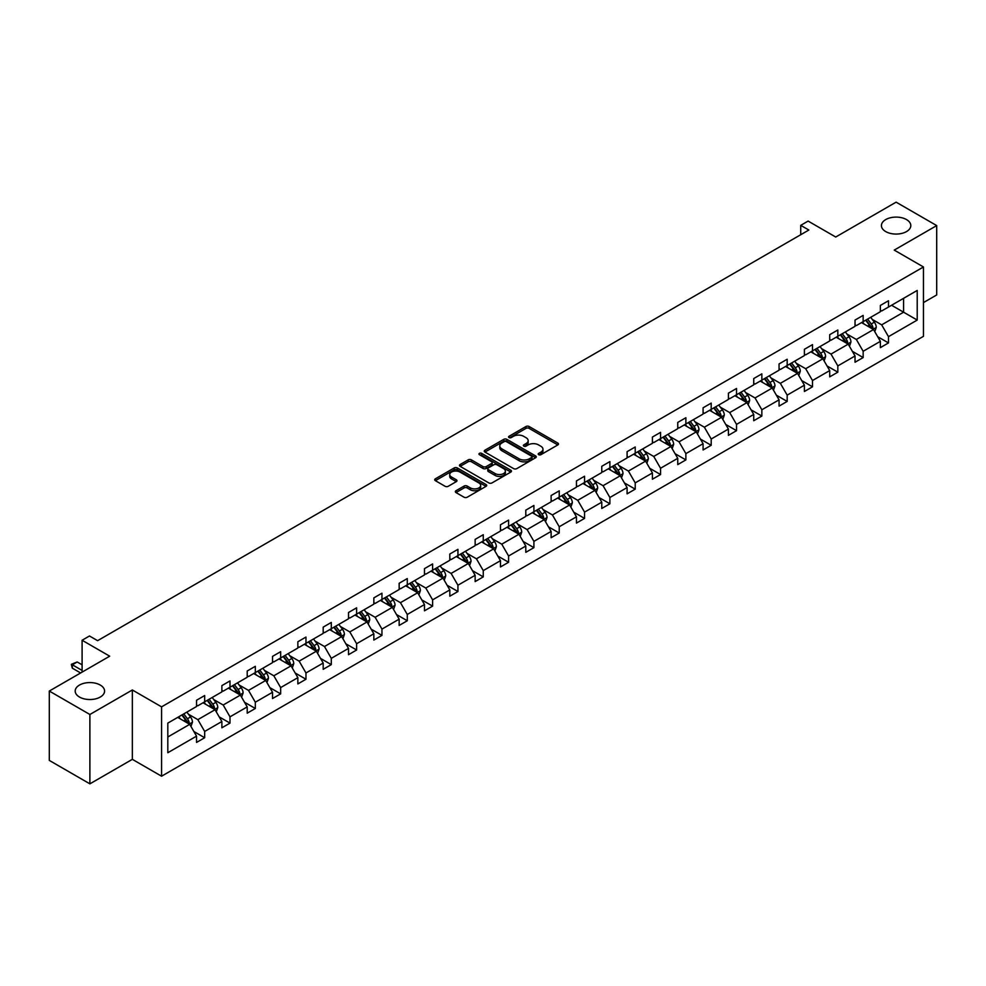 <?xml version="1.0" encoding="UTF-8"?>
<svg xmlns="http://www.w3.org/2000/svg" width="986" height="986" viewBox="0 0 986 986"><rect width="100%" height="100%" fill="white"/><g stroke="black" fill="none" stroke-linecap="round" stroke-linejoin="round"><path stroke-width="1.48" d="M100.276 685.06A14.691 8.48 0 0 0 84.266 683.212A14.691 8.48 0 0 0 75.195 691.05A14.691 8.48 0 0 0 79.496 697.053A14.691 8.48 0 0 0 95.506 698.889A14.691 8.48 0 0 0 104.578 691.05A14.691 8.48 0 0 0 100.276 685.06M906.504 219.582A14.691 8.48 0 0 0 890.494 217.746A14.691 8.48 0 0 0 881.422 225.584A14.691 8.48 0 0 0 885.724 231.587A14.691 8.48 0 0 0 901.734 233.423A14.691 8.48 0 0 0 910.805 225.584A14.691 8.48 0 0 0 906.504 219.582M538.664 454.694A1.578 0.912 0 0 0 540.895 454.694L557.829 444.92A2.255 1.306 0 0 0 558.483 443.996A2.255 1.306 0 0 0 557.829 443.071L529.149 426.519A2.255 1.306 0 0 0 525.957 426.519L509.022 436.293A1.578 0.912 0 0 0 508.566 436.934A1.578 0.912 0 0 0 509.022 437.574A1.578 0.912 0 0 0 511.253 437.574L513.447 436.317A7.21 4.166 0 0 1 523.652 436.317L526.031 437.698A7.21 4.166 0 0 1 528.151 440.631A7.21 4.166 0 0 1 526.031 443.577L523.849 444.846A1.578 0.912 0 0 0 523.381 445.487A1.578 0.912 0 0 0 523.849 446.14A1.578 0.912 0 0 0 526.08 446.14L528.262 444.871A7.21 4.166 0 0 1 538.467 444.871L540.858 446.251A7.21 4.166 0 0 1 542.966 449.197A7.21 4.166 0 0 1 540.858 452.143L538.664 453.4A1.578 0.912 0 0 0 538.208 454.041A1.578 0.912 0 0 0 538.664 454.694L538.664 453.4M923.463 302.591L936.7 294.95L936.7 225.584L896.114 202.155L835.721 237.022L808.126 221.086L800.731 225.35L800.731 234.717M89.886 783.845L132.346 759.343L132.346 689.978L89.886 714.493L89.886 783.845L49.3 760.416L49.3 691.05L109.692 656.183L82.097 640.247L82.097 672.119M89.886 714.493L49.3 691.05M456 490.732A2.255 1.306 0 0 0 455.335 491.657A2.255 1.306 0 0 0 456 492.569L464.049 497.215A2.255 1.306 0 0 0 467.228 497.215L486.036 486.357A2.255 1.306 0 0 0 486.702 485.445A2.255 1.306 0 0 0 486.036 484.52L457.356 467.968A2.255 1.306 0 0 0 454.164 467.968L435.368 478.814A2.255 1.306 0 0 0 434.703 479.738A2.255 1.306 0 0 0 435.368 480.663L445.08 486.271A2.255 1.306 0 0 0 448.273 486.271L456.321 481.624A2.255 1.306 0 0 0 456.974 480.7A2.255 1.306 0 0 0 456.321 479.788L451.502 477.002A6.027 3.476 0 0 1 449.727 474.537A6.027 3.476 0 0 1 453.449 471.32A6.027 3.476 0 0 1 460.018 472.084L478.913 482.98A6.027 3.476 0 0 1 480.675 485.445A6.027 3.476 0 0 1 476.953 488.662A6.027 3.476 0 0 1 470.384 487.91L467.228 486.086A2.255 1.306 0 0 0 464.049 486.086L456 490.732L456 492.569L464.049 487.959L464.049 486.086M82.097 640.247L89.479 635.982L97.602 640.678L808.853 230.034L800.731 225.35M132.346 689.978L161.568 706.851L923.463 266.972L923.463 336.325L161.568 776.204L161.568 706.851M936.7 225.584L894.24 250.099L923.463 266.972M513.607 468.609A2.255 1.306 0 0 0 516.8 468.609L535.595 457.75A2.255 1.306 0 0 0 536.261 456.826A2.255 1.306 0 0 0 535.595 455.914L506.915 439.349A2.255 1.306 0 0 0 503.723 439.349L484.927 450.208A2.255 1.306 0 0 0 484.262 451.12A2.255 1.306 0 0 0 484.927 452.044L513.607 468.609M480.059 455.027A1.578 0.912 0 0 1 481.661 455.249L510.785 472.072L492.014 482.918A2.255 1.306 0 0 1 488.822 482.918L460.142 466.353L468.19 461.744L468.19 459.87L460.142 464.517A2.255 1.306 0 0 0 459.488 465.429A2.255 1.306 0 0 0 460.142 466.353L460.142 464.517M468.19 461.744A2.255 1.306 0 0 1 471.382 461.744L471.382 459.87A2.255 1.306 0 0 0 468.19 459.87M471.382 459.87L483.004 466.588A2.255 1.306 0 0 0 486.197 466.588L491.533 463.494A2.255 1.306 0 0 0 492.199 462.582A2.255 1.306 0 0 0 491.533 461.658L479.43 454.669A1.578 0.912 0 0 1 478.962 454.028A1.578 0.912 0 0 1 479.935 453.178A1.578 0.912 0 0 1 481.661 453.375L510.822 470.211A2.255 1.306 0 0 1 511.475 471.135A2.255 1.306 0 0 1 510.822 472.06L510.822 470.211M167.817 723.108L196.547 706.518L196.547 700.245L204.669 695.549L204.669 701.835L221.875 691.901L221.875 685.615L229.997 680.932L229.997 687.217L247.203 677.271L247.203 670.998L255.325 666.314L255.325 672.588L272.53 662.654L272.53 656.368L280.653 651.684L280.653 657.97L297.858 648.036L297.858 641.75L305.968 637.067L305.968 643.34L323.186 633.406L323.186 627.133L331.296 622.437L331.296 628.723L348.514 618.789L348.514 612.503L356.624 607.82L356.624 614.105L373.842 604.159L373.842 597.886L381.952 593.202L381.952 599.476L399.157 589.542L399.157 583.268L407.28 578.572L407.28 584.858L424.485 574.924L424.485 568.639L432.607 563.955L432.607 570.228L449.813 560.294L449.813 554.021L457.935 549.338L457.935 555.611L475.141 545.677L475.141 539.391L483.263 534.708L483.263 540.994L500.469 531.06L500.469 524.774L508.591 520.09L508.591 526.364L525.797 516.43L525.797 510.156L533.907 505.461L533.907 511.746L551.125 501.812L551.125 495.527L559.235 490.843L559.235 497.129L576.453 487.183L576.453 480.909L584.562 476.226L584.562 482.499L601.768 472.565L601.768 466.292L609.89 461.596L609.89 467.882L627.096 457.948L627.096 451.662L635.218 446.978L635.218 453.252L652.424 443.318L652.424 437.045L660.546 432.361L660.546 438.634L677.752 428.7L677.752 422.415L685.874 417.731L685.874 424.017L703.08 414.083L703.08 407.797L711.202 403.114L711.202 409.387L728.407 399.453L728.407 393.18L736.53 388.484L736.53 394.77L753.735 384.836L753.735 378.55L761.845 373.867L761.845 380.152L779.063 370.206L779.063 363.933L787.173 359.249L787.173 365.523L804.391 355.589L804.391 349.315L812.501 344.619L812.501 350.905L829.707 340.971L829.707 334.685L837.829 330.002L837.829 336.275L855.035 326.341L855.035 320.068L863.157 315.384L863.157 321.658L880.362 311.724L880.362 305.438L888.485 300.755L888.485 307.04L917.214 290.451L917.214 320.068L888.485 336.657L888.485 342.931L880.362 347.627L880.362 341.341L863.157 351.275L863.157 357.561L855.035 362.244L855.035 355.971L837.829 365.905L837.829 372.178L829.707 376.862L829.707 370.588L812.501 380.522L812.501 386.808L804.391 391.491L804.391 385.206L787.173 395.139L787.173 401.425L779.063 406.109L779.063 399.835L761.845 409.769L761.845 416.043L753.735 420.739L753.735 414.453L736.53 424.387L736.53 430.672L728.407 435.356L728.407 429.07L711.202 439.016L711.202 445.29L703.08 449.973L703.08 443.7L685.874 453.634L685.874 459.907L677.752 464.603L677.752 458.317L660.546 468.251L660.546 474.537L652.424 479.221L652.424 472.947L635.218 482.881L635.218 489.155L627.096 493.838L627.096 487.565L609.89 497.499L609.89 503.784L601.768 508.468L601.768 502.182L584.562 512.116L584.562 518.402L576.453 523.085L576.453 516.812L559.235 526.746L559.235 533.019L551.125 537.715L551.125 531.429L533.907 541.363L533.907 547.649L525.797 552.333L525.797 546.047L508.591 555.993L508.591 562.266L500.469 566.95L500.469 560.677L483.263 570.611L483.263 576.884L475.141 581.58L475.141 575.294L457.935 585.228L457.935 591.514L449.813 596.197L449.813 589.924L432.607 599.858L432.607 606.131L424.485 610.815L424.485 604.541L407.28 614.475L407.28 620.761L399.157 625.444L399.157 619.159L381.952 629.093L381.952 635.378L373.842 640.062L373.842 633.788L356.624 643.722L356.624 649.996L348.514 654.692L348.514 648.406L331.296 658.34L331.296 664.626L323.186 669.309L323.186 663.023L305.968 672.97L305.968 679.243L297.858 683.927L297.858 677.653L280.653 687.587L280.653 693.861L272.53 698.556L272.53 692.271L255.325 702.205L255.325 708.49L247.203 713.174L247.203 706.9L229.997 716.834L229.997 723.108L221.875 727.791L221.875 721.518L204.669 731.452L204.669 737.738L196.547 742.421L196.547 736.135L167.817 752.725L167.817 723.108M203.042 702.772L215.059 709.71L197.853 719.644L188.449 714.221M197.853 719.644L204.669 731.452M215.059 709.71L221.875 721.518M196.547 705.015L197.853 705.766L204.669 701.835M228.37 688.154L240.387 695.081L223.181 705.015L213.777 699.592M223.181 705.015L229.997 716.834M240.387 695.081L247.203 706.9M221.875 690.397L223.181 691.149L229.997 687.217M253.698 673.524L265.715 680.463L248.497 690.397L239.105 684.974M248.497 690.397L255.325 702.205M265.715 680.463L272.53 692.271M247.203 675.78L248.497 676.532L255.325 672.588M279.026 658.907L291.043 665.846L273.825 675.78L264.433 670.357M273.825 675.78L280.653 687.587M291.043 665.846L297.858 677.653M272.53 661.15L273.825 661.902L280.653 657.97M304.354 644.277L316.358 651.216L299.152 661.15L289.761 655.727M299.152 661.15L305.968 672.97M316.358 651.216L323.186 663.023M297.858 646.533L299.152 647.284L305.968 643.34M329.681 629.66L341.686 636.599L324.48 646.533L315.089 641.11M324.48 646.533L331.296 658.34M341.686 636.599L348.514 648.406M323.186 631.915L324.48 632.655L331.296 628.723M354.997 615.042L367.014 621.969L349.808 631.915L340.416 626.48M349.808 631.915L356.624 643.722M367.014 621.969L373.842 633.788M348.514 617.285L349.808 618.037L356.624 614.105M380.325 600.412L392.342 607.351L375.136 617.285L365.732 611.862M375.136 617.285L381.952 629.093M392.342 607.351L399.157 619.159M373.842 602.668L375.136 603.42L381.952 599.476M405.653 585.795L417.67 592.734L400.464 602.668L391.06 597.245M400.464 602.668L407.28 614.475M417.67 592.734L424.485 604.541M399.157 588.038L400.464 588.79L407.28 584.858M430.981 571.177L442.997 578.104L425.792 588.038L416.388 582.615M425.792 588.038L432.607 599.858M442.997 578.104L449.813 589.924M424.485 573.421L425.792 574.172L432.607 570.228M456.308 556.548L468.325 563.487L451.12 573.421L441.716 567.998M451.12 573.421L457.935 585.228M468.325 563.487L475.141 575.294M449.813 558.803L451.12 559.555L457.935 555.611M481.636 541.93L493.653 548.869L476.435 558.803L467.044 553.38M476.435 558.803L483.263 570.611M493.653 548.869L500.469 560.677M475.141 544.173L476.435 544.925L483.263 540.994M506.964 527.3L518.981 534.239L501.763 544.173L492.371 538.75M501.763 544.173L508.591 555.993M518.981 534.239L525.797 546.047M500.469 529.556L501.763 530.308L508.591 526.364M532.292 512.683L544.297 519.622L527.091 529.556L517.699 524.133M527.091 529.556L533.907 541.363M544.297 519.622L551.125 531.429M525.797 514.938L527.091 515.678L533.907 511.746M557.62 498.066L569.625 504.992L552.419 514.938L543.027 509.503M552.419 514.938L559.235 526.746M569.625 504.992L576.453 516.812M551.125 500.309L552.419 501.061L559.235 497.129M582.936 483.436L594.952 490.375L577.747 500.309L568.355 494.886M577.747 500.309L584.562 512.116M594.952 490.375L601.768 502.182M576.453 485.691L577.747 486.443L584.562 482.499M608.263 468.818L620.28 475.757L603.075 485.691L593.671 480.268M603.075 485.691L609.89 497.499M620.28 475.757L627.096 487.565M601.768 471.061L603.075 471.813L609.89 467.882M633.591 454.201L645.608 461.128L628.402 471.061L618.998 465.638M628.402 471.061L635.218 482.881M645.608 461.128L652.424 472.947M627.096 456.444L628.402 457.196L635.218 453.252M658.919 439.571L670.936 446.51L653.73 456.444L644.326 451.021M653.73 456.444L660.546 468.251M670.936 446.51L677.752 458.317M652.424 441.827L653.73 442.578L660.546 438.634M684.247 424.954L696.264 431.893L679.046 441.827L669.654 436.404M679.046 441.827L685.874 453.634M696.264 431.893L703.08 443.7M677.752 427.197L679.046 427.949L685.874 424.017M709.575 410.324L721.592 417.263L704.374 427.197L694.982 421.774M704.374 427.197L711.202 439.016M721.592 417.263L728.407 429.07M703.08 412.579L704.374 413.331L711.202 409.387M734.903 395.706L746.92 402.645L729.702 412.579L720.31 407.156M729.702 412.579L736.53 424.387M746.92 402.645L753.735 414.453M728.407 397.962L729.702 398.701L736.53 394.77M760.231 381.089L772.235 388.016L755.029 397.962L745.638 392.527M755.029 397.962L761.845 409.769M772.235 388.016L779.063 399.835M753.735 383.332L755.029 384.084L761.845 380.152M785.559 366.459L797.563 373.398L780.357 383.332L770.966 377.909M780.357 383.332L787.173 395.139M797.563 373.398L804.391 385.206M779.063 368.715L780.357 369.467L787.173 365.523M810.874 351.842L822.891 358.781L805.685 368.715L796.294 363.292M805.685 368.715L812.501 380.522M822.891 358.781L829.707 370.588M804.391 354.085L805.685 354.837L812.501 350.905M836.202 337.224L848.219 344.151L831.013 354.085L821.609 348.662M831.013 354.085L837.829 365.905M848.219 344.151L855.035 355.971M829.707 339.467L831.013 340.219L837.829 336.275M861.53 322.595L873.547 329.534L856.341 339.467L846.937 334.044M856.341 339.467L863.157 351.275M873.547 329.534L880.362 341.341M855.035 324.85L856.341 325.59L863.157 321.658M891.566 305.253L903.583 312.192L881.669 324.85L872.265 319.415M881.669 324.85L888.485 336.657M917.214 320.068L903.583 312.192L903.583 298.314L917.214 290.451M132.346 759.343L161.568 776.204M880.362 310.22L881.669 310.972L888.485 307.04M167.817 736.986L189.731 724.328L177.714 717.389M189.731 724.328L196.547 736.135M877.688 336.707L888.485 342.931M852.36 351.324L863.157 357.561M827.032 365.942L837.829 372.178M801.704 380.571L812.501 386.808M776.376 395.189L787.173 401.425M751.049 409.819L761.845 416.043M725.733 424.436L736.53 430.672M700.405 439.053L711.202 445.29M675.077 453.683L685.874 459.907M649.749 468.301L660.546 474.537M624.421 482.918L635.218 489.155M599.094 497.548L609.89 503.784M573.766 512.165L584.562 518.402M548.438 526.795L559.235 533.019M523.11 541.413L533.907 547.649M497.794 556.03L508.591 562.266M472.467 570.66L483.263 576.884M447.139 585.277L457.935 591.514M421.811 599.907L432.607 606.131M396.483 614.524L407.28 620.761M371.155 629.142L381.952 635.378M345.827 643.772L356.624 649.996M320.499 658.389L331.296 664.626M295.184 673.007L305.968 679.243M269.856 687.636L280.653 693.861M244.528 702.254L255.325 708.49M219.2 716.884L229.997 723.108M193.872 731.501L204.669 737.738M539.293 454.916L540.858 454.016A7.21 4.166 0 0 0 542.966 451.07L542.966 449.197M528.151 440.631L528.151 442.517A7.21 4.166 0 0 1 526.031 445.45L524.478 446.362M557.793 444.932L529.149 428.392A2.255 1.306 0 0 0 525.957 428.392L509.651 437.796M535.595 455.914L535.595 457.75L506.915 441.223A2.255 1.306 0 0 0 503.723 441.223L484.952 452.069M531.614 457.479A1.578 0.912 0 0 0 532.07 456.826A1.578 0.912 0 0 0 531.614 456.185L506.434 441.654A1.578 0.912 0 0 0 504.203 441.654L501.899 442.985A7.21 4.166 0 0 0 499.779 445.931A7.21 4.166 0 0 0 501.899 448.876L519.104 458.81A7.21 4.166 0 0 0 529.309 458.81L531.614 457.479L531.614 459.353A1.578 0.912 0 0 0 532.07 458.7L532.07 456.826M499.779 445.931L499.779 447.804A7.21 4.166 0 0 0 501.899 450.75L501.899 448.876M531.614 459.353L529.309 460.684A7.21 4.166 0 0 1 519.104 460.684L501.899 450.75M471.382 461.744L483.004 468.461A2.255 1.306 0 0 0 486.197 468.461L491.533 465.38A2.255 1.306 0 0 0 492.199 464.455L492.199 462.582M495.083 473.551A6.027 3.476 0 0 0 501.652 474.303A6.027 3.476 0 0 0 505.374 471.086A6.027 3.476 0 0 0 503.612 468.633L496.956 464.788A2.255 1.306 0 0 0 493.764 464.788L488.427 467.869A2.255 1.306 0 0 0 487.774 468.794A2.255 1.306 0 0 0 488.427 469.706L495.083 473.551L495.083 475.425A6.027 3.476 0 0 0 501.652 476.176A6.027 3.476 0 0 0 505.374 472.96L505.374 471.086M487.774 468.794L487.774 470.667A2.255 1.306 0 0 0 488.427 471.579L488.427 469.706M495.083 475.425L488.427 471.579M480.675 485.445L480.675 487.318A6.027 3.476 0 0 1 476.953 490.535A6.027 3.476 0 0 1 470.384 489.783L467.228 487.959A2.255 1.306 0 0 0 464.049 487.959M449.727 474.537L449.727 476.411A6.027 3.476 0 0 0 451.502 478.876L451.502 477.002M456.284 481.636L451.502 478.876M486.012 486.381L457.356 469.841A2.255 1.306 0 0 0 454.164 469.841L435.393 480.675L435.368 478.814M874.779 331.666L876.271 327.352A6.089 3.513 -120 0 0 874.335 322.175L870.687 317.307M864.155 324.111L862.565 322.003M872.647 329.016L872.992 327.623A6.089 3.513 -120 0 0 871.242 323.963L867.606 319.094M866.078 319.969L870.083 325.331A3.094 1.787 60 0 1 870.65 326.267L872.992 327.623M865.659 320.216L869.295 325.084A6.089 3.513 60 0 1 870.811 327.956M849.451 346.296L850.943 341.982A6.089 3.513 -120 0 0 849.008 336.793L845.359 331.937M838.827 338.728L837.237 336.62M847.319 343.633L847.664 342.241A6.089 3.513 -120 0 0 845.926 338.58L842.278 333.712M840.75 334.599L844.768 339.948A3.094 1.787 60 0 1 845.322 340.885L847.664 342.241M840.331 334.833L843.967 339.702A6.089 3.513 60 0 1 845.483 342.573M824.123 360.913L825.615 356.599A6.089 3.513 -120 0 0 823.68 351.423L820.032 346.554M813.499 353.345L811.922 351.238M821.991 358.263L822.336 356.858A6.089 3.513 -120 0 0 820.598 353.198L816.95 348.341M815.422 349.217L819.44 354.566A3.094 1.787 60 0 1 819.995 355.515L822.336 356.858M815.003 349.463L818.651 354.331A6.089 3.513 60 0 1 820.167 357.203M798.796 375.53L800.299 371.229A6.089 3.513 -120 0 0 798.352 366.04L794.704 361.172M788.171 367.975L786.594 365.868M796.663 372.881L797.008 371.488A6.089 3.513 -120 0 0 795.271 367.827L791.622 362.959M790.094 363.834L794.112 369.195A3.094 1.787 60 0 1 794.667 370.132L797.008 371.488M789.675 364.08L793.323 368.949A6.089 3.513 60 0 1 794.839 371.821M773.48 390.16L774.971 385.846A6.089 3.513 -120 0 0 773.024 380.67L769.376 375.802M762.844 382.593L761.266 380.485M771.348 387.498L771.681 386.105A6.089 3.513 -120 0 0 769.943 382.445L766.295 377.576M764.766 378.464L768.784 383.813A3.094 1.787 60 0 1 769.351 384.762L771.681 386.105M764.347 378.71L767.995 383.566A6.089 3.513 60 0 1 769.511 386.438M748.152 404.778L749.643 400.464A6.089 3.513 -120 0 0 747.696 395.287L744.06 390.419M737.516 397.222L735.938 395.103M746.02 402.128L746.353 400.723A6.089 3.513 -120 0 0 744.615 397.062L740.967 392.206M739.451 393.081L743.456 398.443A3.094 1.787 60 0 1 744.023 399.379L746.353 400.723M739.019 393.328L742.668 398.196A6.089 3.513 60 0 1 744.183 401.068M722.824 419.407L724.316 415.094A6.089 3.513 -120 0 0 722.368 409.905L718.732 405.049M712.188 411.84L710.61 409.732M720.692 416.745L721.025 415.352A6.089 3.513 -120 0 0 719.287 411.692L715.639 406.824M714.123 407.699L718.128 413.06A3.094 1.787 60 0 1 718.695 413.997L721.025 415.352M713.691 407.945L717.34 412.814A6.089 3.513 60 0 1 718.856 415.685M697.496 434.025L698.988 429.711A6.089 3.513 -120 0 0 697.04 424.535L693.404 419.666M686.86 426.457L685.282 424.35M695.364 431.363L695.709 429.97A6.089 3.513 -120 0 0 693.959 426.309L690.311 421.441M688.795 422.328L692.801 427.677A3.094 1.787 60 0 1 693.368 428.627L695.709 429.97M688.364 422.575L692.012 427.431A6.089 3.513 60 0 1 693.528 430.315M672.169 448.642L673.66 444.329A6.089 3.513 -120 0 0 671.725 439.152L668.077 434.284M661.532 441.087L659.954 438.98M670.036 445.992L670.381 444.6A6.089 3.513 -120 0 0 668.631 440.939L664.995 436.071M663.467 436.946L667.473 442.307A3.094 1.787 60 0 1 668.04 443.244L670.381 444.6M663.048 437.192L666.684 442.061A6.089 3.513 60 0 1 668.2 444.932M646.841 463.272L648.332 458.958A6.089 3.513 -120 0 0 646.397 453.77L642.749 448.913M636.216 455.705L634.627 453.597M644.708 460.61L645.054 459.217A6.089 3.513 -120 0 0 643.303 455.557L639.668 450.688M638.139 451.576L642.145 456.925A3.094 1.787 60 0 1 642.712 457.861L645.054 459.217M637.72 451.81L641.356 456.678A6.089 3.513 60 0 1 642.872 459.55M621.513 477.89L623.004 473.576A6.089 3.513 -120 0 0 621.069 468.399L617.421 463.531M610.889 470.334L609.299 468.214M619.381 475.24L619.726 473.835A6.089 3.513 -120 0 0 617.988 470.174L614.34 465.318M612.811 466.193L616.829 471.542A3.094 1.787 60 0 1 617.384 472.491L619.726 473.835M612.392 466.44L616.028 471.308A6.089 3.513 60 0 1 617.544 474.18M596.185 492.507L597.676 488.206A6.089 3.513 -120 0 0 595.741 483.017L592.093 478.148M585.561 484.952L583.983 482.844M594.053 489.857L594.398 488.464A6.089 3.513 -120 0 0 592.66 484.804L589.012 479.935M587.483 480.811L591.501 486.172A3.094 1.787 60 0 1 592.056 487.109L594.398 488.464M587.064 481.057L590.713 485.925A6.089 3.513 60 0 1 592.229 488.797M570.857 507.137L572.361 502.823A6.089 3.513 -120 0 0 570.413 497.647L566.765 492.778M560.233 499.569L558.655 497.462M568.725 504.475L569.07 503.082A6.089 3.513 -120 0 0 567.332 499.421L563.684 494.553M562.156 495.44L566.174 500.789A3.094 1.787 60 0 1 566.74 501.738L569.07 503.082M561.737 495.687L565.385 500.543A6.089 3.513 60 0 1 566.901 503.415M545.541 521.754L547.033 517.44A6.089 3.513 -120 0 0 545.085 512.264L541.437 507.396M534.905 514.199L533.327 512.079M543.409 519.104L543.742 517.699A6.089 3.513 -120 0 0 542.004 514.039L538.356 509.183M536.828 510.058L540.846 515.419A3.094 1.787 60 0 1 541.413 516.356L543.742 517.699M536.409 510.304L540.057 515.173A6.089 3.513 60 0 1 541.573 518.044M520.214 536.384L521.705 532.07A6.089 3.513 -120 0 0 519.758 526.881L516.122 522.025M509.577 528.816L508 526.709M518.081 533.722L518.414 532.329A6.089 3.513 -120 0 0 516.676 528.669L513.028 523.8M511.512 524.675L515.518 530.037A3.094 1.787 60 0 1 516.085 530.973L518.414 532.329M511.081 524.922L514.729 529.79A6.089 3.513 60 0 1 516.245 532.662M494.886 551.001L496.377 546.688A6.089 3.513 -120 0 0 494.43 541.511L490.794 536.643M484.249 543.434L482.672 541.326M492.753 548.339L493.086 546.947A6.089 3.513 -120 0 0 491.348 543.286L487.7 538.418M486.184 539.305L490.19 544.654A3.094 1.787 60 0 1 490.757 545.603L493.086 546.947M485.753 539.552L489.401 544.42A6.089 3.513 60 0 1 490.917 547.292M469.558 565.619L471.049 561.305A6.089 3.513 -120 0 0 469.114 556.129L465.466 551.26M458.921 558.064L457.344 555.956M467.426 562.969L467.771 561.576A6.089 3.513 -120 0 0 466.021 557.916L462.372 553.047M460.856 553.922L464.862 559.284A3.094 1.787 60 0 1 465.429 560.221L467.771 561.576M460.425 554.169L464.073 559.037A6.089 3.513 60 0 1 465.589 561.909M444.23 580.249L445.721 575.935A6.089 3.513 -120 0 0 443.786 570.758L440.138 565.89M433.606 572.681L432.016 570.574M442.098 577.586L442.443 576.194A6.089 3.513 -120 0 0 440.693 572.533L437.057 567.665M435.529 568.552L439.534 573.901A3.094 1.787 60 0 1 440.101 574.838L442.443 576.194M435.109 568.786L438.745 573.655A6.089 3.513 60 0 1 440.261 576.527M418.902 594.866L420.393 590.552A6.089 3.513 -120 0 0 418.458 585.376L414.81 580.507M408.278 587.311L406.688 585.191M416.77 592.216L417.115 590.811A6.089 3.513 -120 0 0 415.365 587.151L411.729 582.295M410.201 583.17L414.219 588.519A3.094 1.787 60 0 1 414.773 589.468L417.115 590.811M409.782 583.416L413.417 588.285A6.089 3.513 60 0 1 414.933 591.156M393.574 609.484L395.066 605.182A6.089 3.513 -120 0 0 393.131 599.993L389.482 595.125M382.95 601.928L381.372 599.821M391.442 606.834L391.787 605.441A6.089 3.513 -120 0 0 390.049 601.78L386.401 596.912M384.873 597.787L388.891 603.149A3.094 1.787 60 0 1 389.445 604.085L391.787 605.441M384.454 598.034L388.102 602.902A6.089 3.513 60 0 1 389.618 605.774M368.246 624.113L369.738 619.8A6.089 3.513 -120 0 0 367.803 614.623L364.154 609.755M357.622 616.546L356.045 614.438M366.114 621.451L366.459 620.058A6.089 3.513 -120 0 0 364.721 616.398L361.073 611.53M359.545 612.417L363.563 617.766A3.094 1.787 60 0 1 364.117 618.715L366.459 620.058M359.126 612.663L362.774 617.519A6.089 3.513 60 0 1 364.29 620.404M342.918 638.731L344.422 634.417A6.089 3.513 -120 0 0 342.475 629.241L338.827 624.372M332.294 631.176L330.717 629.056M340.786 636.081L341.131 634.676A6.089 3.513 -120 0 0 339.394 631.028L335.745 626.159M334.217 627.034L338.235 632.396A3.094 1.787 60 0 1 338.802 633.332L341.131 634.676M333.798 627.281L337.446 632.149A6.089 3.513 60 0 1 338.962 635.021M317.603 653.361L319.094 649.047A6.089 3.513 -120 0 0 317.147 643.858L313.499 639.002M306.966 645.793L305.389 643.685M315.471 650.698L315.803 649.306A6.089 3.513 -120 0 0 314.066 645.645L310.417 640.777M308.901 641.664L312.907 647.013A3.094 1.787 60 0 1 313.474 647.95L315.803 649.306M308.47 641.898L312.118 646.767A6.089 3.513 60 0 1 313.634 649.638M292.275 667.978L293.766 663.664A6.089 3.513 -120 0 0 291.819 658.488L288.183 653.619M281.639 660.41L280.061 658.303M290.143 665.328L290.476 663.923A6.089 3.513 -120 0 0 288.738 660.263L285.09 655.394M283.574 656.282L287.579 661.631A3.094 1.787 60 0 1 288.146 662.58L290.476 663.923M283.142 656.528L286.79 661.396A6.089 3.513 60 0 1 288.306 664.268M266.947 682.595L268.438 678.294A6.089 3.513 -120 0 0 266.491 673.105L262.855 668.237M256.311 675.04L254.733 672.933M264.815 679.946L265.148 678.553A6.089 3.513 -120 0 0 263.41 674.892L259.762 670.024M258.246 670.899L262.251 676.26A3.094 1.787 60 0 1 262.818 677.197L265.148 678.553M257.814 671.146L261.463 676.014A6.089 3.513 60 0 1 262.979 678.886M241.619 697.225L243.111 692.912A6.089 3.513 -120 0 0 241.176 687.735L237.527 682.867M230.983 689.658L229.405 687.55M239.487 694.563L239.832 693.17A6.089 3.513 -120 0 0 238.082 689.51L234.446 684.641M232.918 685.529L236.923 690.878A3.094 1.787 60 0 1 237.49 691.827L239.832 693.17M232.486 685.763L236.135 690.631A6.089 3.513 60 0 1 237.651 693.503M216.291 711.843L217.783 707.529A6.089 3.513 -120 0 0 215.848 702.352L212.2 697.484M205.667 704.287L204.077 702.168M214.159 709.193L214.504 707.788A6.089 3.513 -120 0 0 212.754 704.127L209.118 699.271M207.59 700.146L211.596 705.495A3.094 1.787 60 0 1 212.163 706.444L214.504 707.788M207.171 700.393L210.807 705.261A6.089 3.513 60 0 1 212.323 708.133M190.964 726.46L192.455 722.159A6.089 3.513 -120 0 0 190.52 716.97L186.872 712.102M180.339 718.905L178.749 716.797M188.831 723.81L189.176 722.418A6.089 3.513 -120 0 0 187.439 718.757L183.79 713.889M182.262 714.764L186.28 720.125A3.094 1.787 60 0 1 186.835 721.062L189.176 722.418M181.843 715.01L185.479 719.879A6.089 3.513 60 0 1 186.995 722.75M82.097 664.81L77.191 661.976L72.323 664.786L82.097 670.431M72.323 668.163L71.423 664.835L72.323 664.786L72.323 668.163L80.63 672.97M71.423 664.281L77.191 661.976M540.858 454.016L540.858 452.143M523.849 446.14L523.849 444.846M526.031 445.45L526.031 443.577M509.022 437.574L509.022 436.293M525.957 428.392L525.957 426.519M529.149 428.392L529.149 426.519M557.829 444.92L557.829 443.071M484.927 452.044L484.927 450.208M503.723 441.223L503.723 439.349M506.915 441.223L506.915 439.349M519.104 460.684L519.104 458.81M529.309 460.684L529.309 458.81M483.004 468.461L483.004 466.588M486.197 468.461L486.197 466.588M491.533 465.38L491.533 463.494M481.661 455.249L481.661 453.375M467.228 487.959L467.228 486.086M470.384 489.783L470.384 487.91M456.321 481.624L456.321 479.788M454.164 469.841L454.164 467.968M457.356 469.841L457.356 467.968M486.036 486.357L486.036 484.52M873.103 329.275L876.234 327.475M871.242 323.963L874.335 322.175M867.569 326.083L869.295 325.084M847.787 343.904L850.906 342.093M845.926 338.58L849.008 336.793M842.241 340.7L843.967 339.702M822.46 358.522L825.578 356.722M820.598 353.198L823.68 351.423M816.913 355.33L818.651 354.331M797.132 373.152L800.25 371.34M795.271 367.827L798.352 366.04M791.585 369.947L793.323 368.949M771.804 387.769L774.922 385.97M769.943 382.445L773.024 380.67M766.258 384.565L767.995 383.566M746.476 402.387L749.606 400.587M744.615 397.062L747.696 395.287M740.942 399.194L742.668 398.196M721.148 417.016L724.279 415.205M719.287 411.692L722.368 409.905M715.614 413.812L717.34 412.814M695.82 431.634L698.951 429.834M693.959 426.309L697.04 424.535M690.286 428.442L692.012 427.431M670.492 446.251L673.623 444.452M668.631 440.939L671.725 439.152M664.958 443.059L666.684 442.061M645.164 460.881L648.295 459.069M643.303 455.557L646.397 453.77M639.631 457.677L641.356 456.678M619.849 475.498L622.967 473.699M617.988 470.174L621.069 468.399M614.303 472.306L616.028 471.308M594.521 490.128L597.639 488.316M592.66 484.804L595.741 483.017M588.975 486.924L590.713 485.925M569.193 504.746L572.311 502.946M567.332 499.421L570.413 497.647M563.647 501.541L565.385 500.543M543.865 519.363L546.983 517.564M542.004 514.039L545.085 512.264M538.319 516.171L540.057 515.173M518.537 533.993L521.668 532.181M516.676 528.669L519.758 526.881M513.003 530.788L514.729 529.79M493.21 548.61L496.34 546.811M491.348 543.286L494.43 541.511M487.676 545.418L489.401 544.42M467.882 563.228L471.012 561.428M466.021 557.916L469.114 556.129M462.348 560.036L464.073 559.037M442.554 577.858L445.684 576.046M440.693 572.533L443.786 570.758M437.02 574.653L438.745 573.655M417.226 592.475L420.356 590.676M415.365 587.151L418.458 585.376M411.692 589.283L413.417 588.285M391.91 607.105L395.029 605.293M390.049 601.78L393.131 599.993M386.364 603.9L388.102 602.902M366.582 621.722L369.701 619.923M364.721 616.398L367.803 614.623M361.036 618.518L362.774 617.519M341.255 636.34L344.373 634.54M339.394 631.028L342.475 629.241M335.708 633.148L337.446 632.149M315.927 650.97L319.045 649.158M314.066 645.645L317.147 643.858M310.38 647.765L312.118 646.767M290.599 665.587L293.729 663.788M288.738 660.263L291.819 658.488M285.065 662.395L286.79 661.396M265.271 680.204L268.402 678.405M263.41 674.892L266.491 673.105M259.737 677.012L261.463 676.014M239.943 694.834L243.074 693.022M238.082 689.51L241.176 687.735M234.409 691.63L236.135 690.631M214.615 709.452L217.746 707.652M212.754 704.127L215.848 702.352M209.081 706.259L210.807 705.261M189.3 724.081L192.418 722.27M187.439 718.757L190.52 716.97M183.753 720.877L185.479 719.879"/></g></svg>
